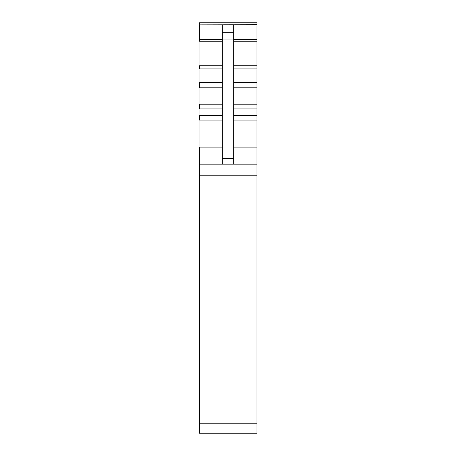 <?xml version="1.0" encoding="UTF-8"?>
<svg xmlns="http://www.w3.org/2000/svg" width="456" height="456" viewBox="0 0 456 456"><rect width="100%" height="100%" fill="white"/><g stroke="black" fill="none" stroke-linecap="round" stroke-linejoin="round"><path stroke-width="0.68" d="M256.95 22.8L256.95 24.288L199.62 24.162L256.95 24.288L256.95 433.2L199.05 433.2L199.05 24.162L199.62 24.288L199.05 24.162L199.05 22.8L256.95 22.8L199.62 22.8L199.62 24.162M199.05 164.143L256.95 164.143M222.323 164.143L222.323 25.017L199.62 25.017L199.62 39.552L222.323 39.552M222.323 32.689L233.677 32.689L233.677 164.143M233.677 32.689L233.677 25.017L256.95 25.017M222.323 147.111L199.62 147.111L199.62 423.185L256.95 423.185M199.05 423.185L199.62 423.185L199.62 433.2M233.677 39.552L256.95 39.552M233.677 41.211L256.95 41.211M233.677 65.738L256.95 65.738M233.677 68.884L256.95 68.884M233.677 82.547L256.95 82.547M233.677 87.791L256.95 87.791M233.677 104.196L256.95 104.196M233.677 108.927L256.95 108.927M233.677 115.362L256.95 115.362M233.677 120.093L256.95 120.093M233.677 147.111L256.95 147.111M199.05 175.229L256.95 175.229M222.323 39.911L233.677 39.911M222.323 158.54L233.677 158.54M199.05 39.552L199.62 39.552L199.62 41.211L222.323 41.211M222.323 120.093L199.62 120.093L199.62 115.362L222.323 115.362M222.323 104.196L199.62 104.196L199.62 108.927L222.323 108.927M222.323 82.547L199.62 82.547L199.62 87.791L222.323 87.791M222.323 68.884L199.62 68.884L199.62 65.738L222.323 65.738M199.62 25.017L199.05 25.017M199.62 41.211L199.05 41.211M199.62 65.738L199.05 65.738M199.62 68.884L199.05 68.884M199.62 82.547L199.05 82.547M199.62 87.791L199.05 87.791M199.62 104.196L199.05 104.196M199.62 108.927L199.05 108.927M199.62 115.362L199.05 115.362M199.62 120.093L199.05 120.093M199.62 147.111L199.05 147.111"/></g></svg>
